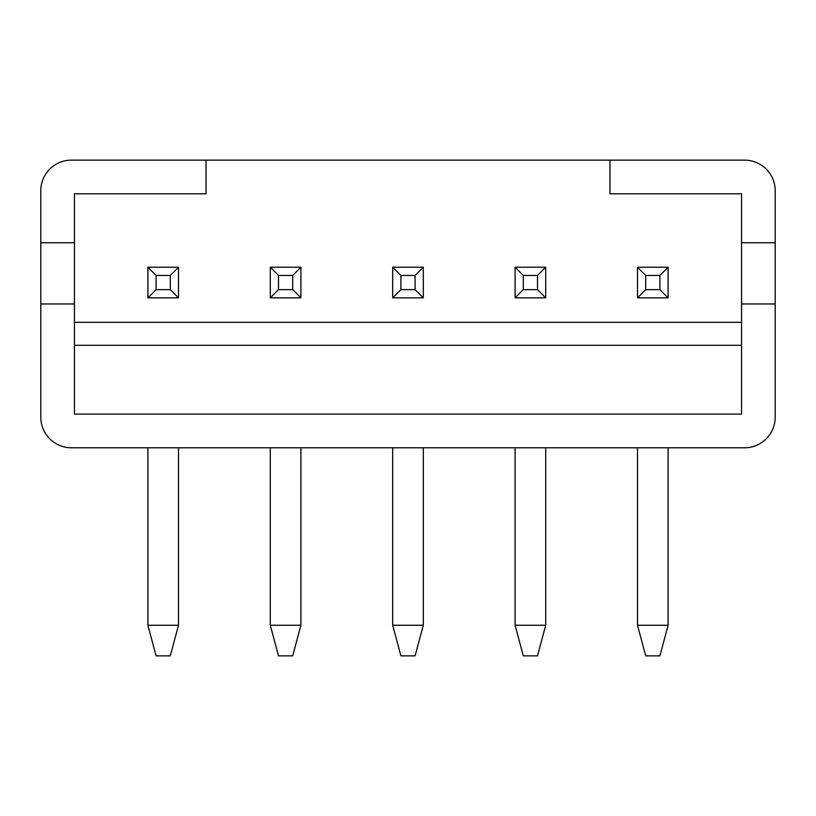 <?xml version="1.0" encoding="UTF-8"?>
<svg xmlns="http://www.w3.org/2000/svg" width="816" height="816" viewBox="0 0 816 816"><rect width="100%" height="100%" fill="white"/><g stroke="black" fill="none" stroke-linecap="round" stroke-linejoin="round"><path stroke-width="1.22" d="M40.8 303.96L40.8 417.18A30.6 30.6 0 0 0 71.4 447.78L744.6 447.78A30.6 30.6 0 0 0 775.2 417.18L775.2 190.74A30.6 30.6 0 0 0 744.6 160.14L71.4 160.14A30.6 30.6 0 0 0 40.8 190.74L40.8 242.76L74.46 242.76L74.46 303.96L40.8 303.96L40.8 242.76M74.46 193.8L206.04 193.8L74.46 193.8L74.46 242.76M775.2 242.76L741.54 242.76L741.54 193.8L609.96 193.8L609.96 160.14M741.54 193.8L609.96 193.8M206.04 193.8L206.04 160.14L150.96 160.14M741.54 322.32L74.46 322.32M775.2 303.96L741.54 303.96L741.54 242.76M74.46 303.96L74.46 414.12L741.54 414.12L741.54 303.96M74.46 160.14L71.4 160.14M741.54 345.29L74.46 345.29M178.5 447.78L178.5 625.26L170.299 655.86L156.101 655.86L147.9 625.26L178.5 625.26M147.9 447.78L147.9 625.26M147.9 267.24L178.5 267.24L178.5 297.84L147.9 297.84L147.9 267.24L156.101 275.441L156.101 289.639L170.299 289.639L170.299 275.441L156.101 275.441M178.5 267.24L170.299 275.441M156.101 289.639L147.9 297.84M178.5 297.84L170.299 289.639M300.9 447.78L300.9 625.26L292.699 655.86L278.501 655.86L270.3 625.26L300.9 625.26M270.3 447.78L270.3 625.26M270.3 267.24L300.9 267.24L300.9 297.84L270.3 297.84L270.3 267.24L278.501 275.441L278.501 289.639L292.699 289.639L292.699 275.441L278.501 275.441M300.9 267.24L292.699 275.441M278.501 289.639L270.3 297.84M300.9 297.84L292.699 289.639M423.3 447.78L423.3 625.26L415.099 655.86L400.901 655.86L392.7 625.26L423.3 625.26M392.7 447.78L392.7 625.26M392.7 267.24L423.3 267.24L423.3 297.84L392.7 297.84L392.7 267.24L400.901 275.441L400.901 289.639L415.099 289.639L415.099 275.441L400.901 275.441M423.3 267.24L415.099 275.441M400.901 289.639L392.7 297.84M423.3 297.84L415.099 289.639M545.7 447.78L545.7 625.26L537.499 655.86L523.301 655.86L515.1 625.26L545.7 625.26M515.1 447.78L515.1 625.26M515.1 267.24L545.7 267.24L545.7 297.84L515.1 297.84L515.1 267.24L523.301 275.441L523.301 289.639L537.499 289.639L537.499 275.441L523.301 275.441M545.7 267.24L537.499 275.441M523.301 289.639L515.1 297.84M545.7 297.84L537.499 289.639M668.1 447.78L668.1 625.26L659.899 655.86L645.701 655.86L637.5 625.26L668.1 625.26M637.5 447.78L637.5 625.26M637.5 267.24L668.1 267.24L668.1 297.84L637.5 297.84L637.5 267.24L645.701 275.441L645.701 289.639L659.899 289.639L659.899 275.441L645.701 275.441M668.1 267.24L659.899 275.441M645.701 289.639L637.5 297.84M668.1 297.84L659.899 289.639"/></g></svg>
